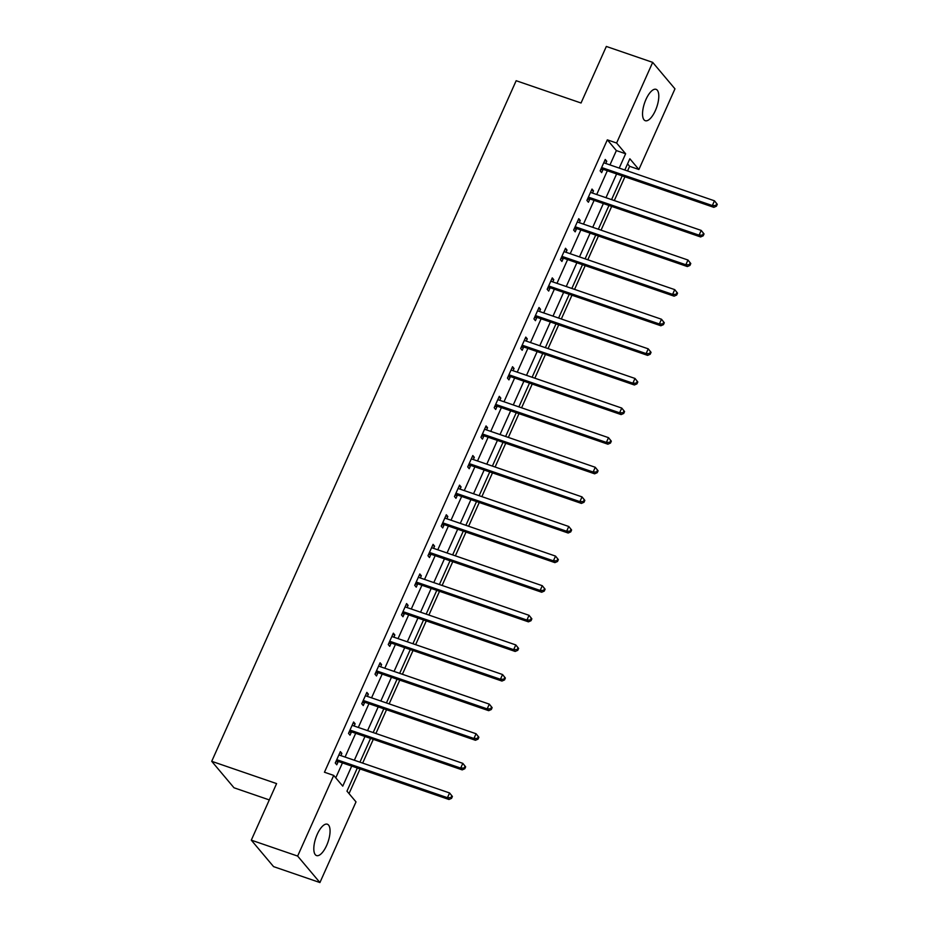 <?xml version="1.0" encoding="UTF-8"?>
<svg xmlns="http://www.w3.org/2000/svg" width="929" height="929" viewBox="0 0 929 929"><rect width="100%" height="100%" fill="white"/><g stroke="black" fill="none" stroke-linecap="round" stroke-linejoin="round"><path stroke-width="1.39" d="M317.242 834.312A16.583 6.422 -71 0 1 327.322 824.209A16.583 6.422 -71 0 1 326.636 845.471A16.583 6.422 -71 0 1 316.545 855.574A16.583 6.422 -71 0 1 317.242 834.312M645.969 99.438A16.583 6.422 -71 0 1 656.048 89.335A16.583 6.422 -71 0 1 655.363 110.609A16.583 6.422 -71 0 1 645.272 120.7A16.583 6.422 -71 0 1 645.969 99.438M269.294 799.915L234.003 787.78L211.719 761.315L516.164 80.718L581.043 103.003L606.335 46.45L652.681 62.371L674.965 88.847L638.885 169.508L629.85 158.766L624.822 170.019M627.539 170.948L629.618 166.314L638.885 169.508M349.025 793.598L360.046 768.945M362.658 763.104L373.295 739.345M375.908 733.492L386.534 709.733M389.146 703.88L399.784 680.121M402.396 674.28L413.022 650.521M415.635 644.668L426.272 620.909M428.884 615.068L439.51 591.297M442.123 585.456L452.76 561.697M455.373 555.844L465.998 532.085M468.611 526.244L479.248 502.484M481.861 496.632L492.486 472.873M495.099 467.032L505.736 443.261M508.349 437.42L518.974 413.66M521.587 407.808L532.224 384.049M534.837 378.208L545.462 354.448M548.075 348.596L558.712 324.836M561.325 318.984L571.95 295.225M574.563 289.383L585.2 265.624M587.813 259.772L598.439 236.012M601.051 230.171L611.688 206.401M614.301 200.559L624.927 176.8M357.317 768.016L346.97 791.16L356.004 801.89L319.924 882.55L297.64 856.073L333.72 775.413L342.755 786.143L351.719 766.088M297.64 856.073L251.294 840.153L273.579 866.629L319.924 882.55M629.618 166.314L627.563 163.876M609.958 164.909L616.368 150.579L607.334 139.849L324.453 772.231L333.72 775.413M335.764 777.852L342.453 762.906M345.077 757.054L355.702 733.295M358.315 727.453L368.941 703.694M371.565 697.842L382.191 674.082M384.803 668.241L395.429 644.471M398.053 638.629L408.679 614.87M411.292 609.018L421.917 585.258M424.541 579.417L435.167 555.658M437.78 549.805L448.405 526.046M451.029 520.194L461.655 496.434M464.268 490.593L474.893 466.834M477.518 460.981L488.143 437.222M490.756 431.381L501.381 407.61M504.006 401.769L514.631 378.01M517.244 372.157L527.869 348.398M530.494 342.557L541.119 318.798M543.732 312.945L554.358 289.186M556.982 283.333L567.607 259.574M570.22 253.733L580.846 229.974M583.47 224.121L594.096 200.362M596.708 194.521L607.334 170.75M605.754 163.469L606.753 161.251L605.244 159.463L600.146 170.843L601.655 172.631L603.026 169.566M592.516 193.069L593.503 190.851L591.994 189.063L586.907 200.455L588.405 202.243L589.787 199.166M579.266 222.681L580.265 220.463L578.755 218.675L573.657 230.055L575.167 231.844L576.537 228.778M566.028 252.293L567.015 250.064L565.506 248.275L560.419 259.667L561.917 261.455L563.299 258.39M552.778 281.893L553.777 279.675L552.267 277.887L547.169 289.279L548.679 291.067L550.049 287.99M539.54 311.505L540.527 309.287L539.017 307.499L533.931 318.879L535.429 320.668L536.811 317.602M526.29 341.106L527.289 338.888L525.779 337.099L520.681 348.491L522.191 350.279L523.561 347.202M513.052 370.717L514.039 368.499L512.529 366.711L507.443 378.103L508.941 379.891L510.323 376.814M499.802 400.329L500.801 398.111L499.291 396.323L494.193 407.703L495.703 409.492L497.073 406.426M486.564 429.93L487.551 427.712L486.041 425.923L480.955 437.315L482.453 439.103L483.835 436.026M473.314 459.541L474.313 457.323L472.803 455.535L467.705 466.915L469.215 468.704L470.585 465.638M460.076 489.153L461.063 486.924L459.553 485.135L454.467 496.527L455.965 498.316L457.347 495.25M446.826 518.754L447.824 516.536L446.315 514.747L441.217 526.139L442.727 527.927L444.097 524.85M433.588 548.365L434.575 546.147L433.065 544.359L427.979 555.739L429.477 557.528L430.859 554.462M420.338 577.966L421.336 575.748L419.827 573.959L414.729 585.351L416.238 587.14L417.609 584.062M407.099 607.578L408.086 605.36L406.577 603.571L401.491 614.963L402.989 616.751L404.37 613.674M393.85 637.189L394.848 634.971L393.339 633.183L388.241 644.563L389.75 646.352L391.121 643.286M380.611 666.79L381.598 664.572L380.089 662.783L375.002 674.175L376.5 675.964L377.882 672.886M367.361 696.402L368.36 694.184L366.85 692.395L361.753 703.776L363.262 705.564L364.632 702.498M354.123 726.014L355.11 723.784L353.601 721.996L348.514 733.387L350.012 735.176L351.394 732.11M340.873 755.614L341.872 753.396L340.362 751.607L335.264 762.999L336.774 764.788L338.144 761.71M251.294 840.153L276.598 783.6L211.719 761.315M607.334 139.849L616.601 143.031L652.681 62.371M619.225 168.091L625.635 153.761L616.601 143.031M354.344 760.247L364.969 736.476M367.582 730.635L378.208 706.876M380.832 701.023L391.457 677.264M394.07 671.423L404.696 647.664M407.32 641.811L417.945 618.052M420.558 612.199L431.184 588.44M433.808 582.599L444.434 558.84M447.046 552.987L457.672 529.228M460.296 523.387L470.922 499.616M473.535 493.775L484.16 470.016M486.784 464.163L497.41 440.404M500.023 434.563L510.66 410.804M513.272 404.951L523.898 381.192M526.511 375.339L537.148 351.58M539.761 345.739L550.386 321.98M552.999 316.127L563.636 292.368M566.249 286.527L576.874 262.756M579.487 256.915L590.124 233.156M592.737 227.303L603.362 203.544M605.975 197.703L616.612 173.944M622.198 175.86L611.572 199.619M608.959 205.472L598.334 229.231M595.71 235.072L585.084 258.843M582.471 264.684L571.846 288.443M569.222 294.296L558.596 318.055M555.983 323.896L545.358 347.655M542.733 353.508L532.108 377.267M529.495 383.12L518.87 406.879M516.245 412.72L505.62 436.479M503.007 442.332L492.382 466.091M489.757 471.932L479.132 495.703M476.519 501.544L465.893 525.303M463.269 531.156L452.644 554.915M450.031 560.756L439.405 584.515M436.781 590.368L426.156 614.127M423.543 619.968L412.917 643.739M410.293 649.58L399.667 673.339M397.055 679.192L386.429 702.951M383.805 708.792L373.179 732.551M370.566 738.404L359.941 762.163M616.368 150.579L625.635 153.761M604.756 160.554L606.753 161.251M591.506 190.166L593.503 190.851M578.268 219.778L580.265 220.463M565.018 249.378L567.015 250.064M551.78 278.99L553.777 279.675M538.53 308.602L540.527 309.287M525.291 338.202L527.289 338.888M512.042 367.814L514.039 368.499M498.803 397.415L500.801 398.111M485.553 427.026L487.551 427.712M472.315 456.638L474.313 457.323M459.065 486.239L461.063 486.924M445.827 515.85L447.824 516.536M432.577 545.462L434.575 546.147M419.339 575.063L421.336 575.748M406.089 604.674L408.086 605.36M392.839 634.275L394.848 634.971M379.601 663.887L381.598 664.572M366.351 693.499L368.36 694.184M353.113 723.099L355.11 723.784M339.863 752.711L341.872 753.396M602.596 167.859L604.105 169.647L713.844 207.341L712.334 205.553L602.596 167.859A2.125 1.904 -40.1 0 0 601.841 167.754L601.527 167.777M715.829 205.495L712.334 205.553L714.459 200.803L717.281 204.31L716.677 203.59L715.829 205.495L716.433 206.203L717.281 204.31M603.873 162.529L604.094 162.738A2.125 1.904 -40.1 0 0 604.721 163.109L714.459 200.803L716.677 203.59M604.105 169.647A2.125 1.904 -40.1 0 0 603.351 169.542L600.657 169.693M713.844 207.341L716.433 206.203M589.358 197.459L590.856 199.247L700.594 236.953L699.084 235.165L589.358 197.459A2.125 1.904 -40.1 0 0 588.603 197.366L588.278 197.378M702.591 235.095L699.084 235.165L701.209 230.415L704.043 233.922L703.439 233.202L702.591 235.095L703.183 235.815L704.043 233.922M590.623 192.14L590.844 192.338A2.125 1.904 -40.1 0 0 591.483 192.721L701.209 230.415L703.439 233.202M590.856 199.247A2.125 1.904 -40.1 0 0 590.112 199.154L587.418 199.305M700.594 236.953L703.183 235.815M576.108 227.071L577.617 228.859L687.355 266.553L685.846 264.765L576.108 227.071A2.125 1.904 -40.1 0 0 575.353 226.966L575.039 226.99M689.341 264.707L685.846 264.765L687.971 260.027L690.793 263.522L690.189 262.814L689.341 264.707L689.945 265.427L690.793 263.522M577.385 221.741L577.606 221.95A2.125 1.904 -40.1 0 0 578.233 222.321L687.971 260.027L690.189 262.814M577.617 228.859A2.125 1.904 -40.1 0 0 576.863 228.755L574.168 228.917M687.355 266.553L689.945 265.427M562.869 256.683L564.367 258.471L674.106 296.165L672.596 294.377L562.869 256.683A2.125 1.904 -40.1 0 0 562.115 256.578L561.79 256.601M676.103 294.319L672.596 294.377L674.721 289.627L677.555 293.134L676.951 292.414L676.103 294.319L676.695 295.027L677.555 293.134M564.135 251.353L564.356 251.562A2.125 1.904 -40.1 0 0 564.995 251.933L674.721 289.627L676.951 292.414M564.367 258.471A2.125 1.904 -40.1 0 0 563.624 258.367L560.93 258.517M674.106 296.165L676.695 295.027M549.62 286.283L551.129 288.071L660.867 325.765L659.358 323.977L549.62 286.283A2.125 1.904 -40.1 0 0 548.865 286.19L548.551 286.202M662.853 323.919L659.358 323.977L661.483 319.239L664.305 322.746L663.701 322.026L662.853 323.919L663.457 324.639L664.305 322.746M550.897 280.964L551.118 281.162A2.125 1.904 -40.1 0 0 551.745 281.545L661.483 319.239L663.701 322.026M551.129 288.071A2.125 1.904 -40.1 0 0 550.374 287.978L547.68 288.129M660.867 325.765L663.457 324.639M536.381 315.895L537.879 317.683L647.618 355.377L646.108 353.589L536.381 315.895A2.125 1.904 -40.1 0 0 535.627 315.79L535.301 315.814M649.615 353.531L646.108 353.589L648.233 348.839L651.066 352.346L650.463 351.638L649.615 353.531L650.207 354.251L651.066 352.346M537.647 310.565L537.868 310.774A2.125 1.904 -40.1 0 0 538.506 311.145L648.233 348.839L650.463 351.638M537.879 317.683A2.125 1.904 -40.1 0 0 537.136 317.579L534.442 317.741M647.618 355.377L650.207 354.251M523.132 345.495L524.641 347.283L634.379 384.989L632.87 383.201L523.132 345.495A2.125 1.904 -40.1 0 0 522.377 345.402L522.063 345.414M636.365 383.143L632.87 383.201L634.995 378.451L637.817 381.958L637.213 381.238L636.365 383.143L636.969 383.851L637.817 381.958M524.409 340.177L524.63 340.386A2.125 1.904 -40.1 0 0 525.257 340.757L634.995 378.451L637.213 381.238M524.641 347.283A2.125 1.904 -40.1 0 0 523.886 347.191L521.192 347.341M634.379 384.989L636.969 383.851M509.893 375.107L511.391 376.895L621.129 414.589L619.62 412.801L509.893 375.107A2.125 1.904 -40.1 0 0 509.138 375.002L508.813 375.026M623.127 412.743L619.62 412.801L621.745 408.063L624.578 411.559L623.974 410.85L623.127 412.743L623.719 413.463L624.578 411.559M511.159 369.788L511.38 369.986A2.125 1.904 -40.1 0 0 512.018 370.357L621.745 408.063L623.974 410.85M511.391 376.895A2.125 1.904 -40.1 0 0 510.648 376.791L507.954 376.953M621.129 414.589L623.719 413.463M496.643 404.719L498.153 406.507L607.891 444.201L606.382 442.413L496.643 404.719A2.125 1.904 -40.1 0 0 495.889 404.614L495.575 404.638M609.877 442.355L606.382 442.413L608.507 437.664L611.328 441.17L610.725 440.451L609.877 442.355L610.481 443.063L611.328 441.17M497.921 399.389L498.141 399.598A2.125 1.904 -40.1 0 0 498.768 399.969L608.507 437.664L610.725 440.451M498.153 406.507A2.125 1.904 -40.1 0 0 497.398 406.403L494.704 406.554M607.891 444.201L610.481 443.063M483.405 434.319L484.903 436.107L594.641 473.813L593.132 472.025L483.405 434.319A2.125 1.904 -40.1 0 0 482.65 434.226L482.325 434.238M596.639 471.955L593.132 472.025L595.257 467.275L598.09 470.782L597.486 470.062L596.639 471.955L597.231 472.675L598.09 470.782M484.671 429.001L484.892 429.198A2.125 1.904 -40.1 0 0 485.53 429.581L595.257 467.275L597.486 470.062M484.903 436.107A2.125 1.904 -40.1 0 0 484.16 436.015L481.466 436.166M594.641 473.813L597.231 472.675M470.155 463.931L471.665 465.719L581.403 503.413L579.893 501.625L470.155 463.931A2.125 1.904 -40.1 0 0 469.4 463.826L469.087 463.85M583.389 501.567L579.893 501.625L582.018 496.887L584.84 500.383L584.236 499.674L583.389 501.567L583.993 502.287L584.84 500.383M471.433 458.601L471.653 458.81A2.125 1.904 -40.1 0 0 472.28 459.181L582.018 496.887L584.236 499.674M471.665 465.719A2.125 1.904 -40.1 0 0 470.91 465.615L468.216 465.777M581.403 503.413L583.993 502.287M456.917 493.543L458.415 495.331L568.153 533.025L566.644 531.237L456.917 493.543A2.125 1.904 -40.1 0 0 456.162 493.438L455.837 493.462M570.151 531.179L566.644 531.237L568.769 526.488L571.602 529.994L570.998 529.275L570.151 531.179L570.743 531.887L571.602 529.994M458.183 488.213L458.403 488.422A2.125 1.904 -40.1 0 0 459.042 488.793L568.769 526.488L570.998 529.275M458.415 495.331A2.125 1.904 -40.1 0 0 457.672 495.227L454.978 495.378M568.153 533.025L570.743 531.887M443.667 523.143L445.177 524.931L554.915 562.626L553.405 560.837L443.667 523.143A2.125 1.904 -40.1 0 0 442.912 523.05L442.599 523.062M556.901 560.779L553.405 560.837L555.53 556.099L558.352 559.606L557.748 558.886L556.901 560.779L557.505 561.499L558.352 559.606M444.945 517.825L445.165 518.022A2.125 1.904 -40.1 0 0 445.792 518.405L555.53 556.099L557.748 558.886M445.177 524.931A2.125 1.904 -40.1 0 0 444.422 524.839L441.728 524.99M554.915 562.626L557.505 561.499M430.429 552.755L431.927 554.543L541.665 592.237L540.155 590.449L430.429 552.755A2.125 1.904 -40.1 0 0 429.674 552.65L429.349 552.674M543.662 590.391L540.155 590.449L542.281 585.7L545.114 589.207L544.51 588.498L543.662 590.391L544.255 591.111L545.114 589.207M431.695 547.425L431.915 547.634A2.125 1.904 -40.1 0 0 432.554 548.005L542.281 585.7L544.51 588.498M431.927 554.543A2.125 1.904 -40.1 0 0 431.184 554.439L428.49 554.601M541.665 592.237L544.255 591.111M417.179 582.355L418.689 584.144L528.427 621.849L526.917 620.061L417.179 582.355A2.125 1.904 -40.1 0 0 416.424 582.262L416.111 582.274M530.413 620.003L526.917 620.061L529.042 615.312L531.864 618.819L531.26 618.099L530.413 620.003L531.016 620.711L531.864 618.819M418.456 577.037L418.677 577.246A2.125 1.904 -40.1 0 0 419.304 577.617L529.042 615.312L531.26 618.099M418.689 584.144A2.125 1.904 -40.1 0 0 417.934 584.051L415.24 584.202M528.427 621.849L531.016 620.711M403.941 611.967L405.439 613.755L515.177 651.45L513.667 649.661L403.941 611.967A2.125 1.904 -40.1 0 0 403.186 611.863L402.861 611.886M517.174 649.603L513.667 649.661L515.792 644.923L518.626 648.419L518.022 647.71L517.174 649.603L517.767 650.323L518.626 648.419M405.207 606.637L405.427 606.846A2.125 1.904 -40.1 0 0 406.066 607.218L515.792 644.923L518.022 647.71M405.439 613.755A2.125 1.904 -40.1 0 0 404.696 613.651L402.002 613.814M515.177 651.45L517.767 650.323M390.691 641.579L392.201 643.367L501.939 681.062L500.429 679.273L390.691 641.579A2.125 1.904 -40.1 0 0 389.936 641.474L389.623 641.498M503.924 679.215L500.429 679.273L502.554 674.524L505.376 678.031L504.772 677.311L503.924 679.215L504.528 679.923L505.376 678.031M391.968 636.249L392.189 636.458A2.125 1.904 -40.1 0 0 392.816 636.829L502.554 674.524L504.772 677.311M392.201 643.367A2.125 1.904 -40.1 0 0 391.446 643.263L388.752 643.414M501.939 681.062L504.528 679.923M377.453 671.179L378.951 672.968L488.689 710.673L487.179 708.885L377.453 671.179A2.125 1.904 -40.1 0 0 376.698 671.086L376.373 671.098M490.686 708.815L487.179 708.885L489.304 704.136L492.138 707.643L491.534 706.923L490.686 708.815L491.278 709.535L492.138 707.643M378.718 665.861L378.939 666.058A2.125 1.904 -40.1 0 0 379.578 666.441L489.304 704.136L491.534 706.923M378.951 672.968A2.125 1.904 -40.1 0 0 378.208 672.875L375.513 673.026M488.689 710.673L491.278 709.535M364.203 700.791L365.712 702.579L475.451 740.274L473.941 738.485L364.203 700.791A2.125 1.904 -40.1 0 0 363.448 700.687L363.134 700.71M477.436 738.427L473.941 738.485L476.066 733.747L478.888 737.243L478.284 736.534L477.436 738.427L478.04 739.147L478.888 737.243M365.48 695.461L365.701 695.67A2.125 1.904 -40.1 0 0 366.328 696.042L476.066 733.747L478.284 736.534M365.712 702.579A2.125 1.904 -40.1 0 0 364.958 702.475L362.264 702.638M475.451 740.274L478.04 739.147M350.965 730.403L352.463 732.191L462.201 769.886L460.691 768.097L350.965 730.403A2.125 1.904 -40.1 0 0 350.21 730.299L349.885 730.31M464.198 768.039L460.691 768.097L462.816 763.348L465.65 766.855L465.046 766.135L464.198 768.039L464.79 768.747L465.65 766.855M352.23 725.073L352.451 725.282A2.125 1.904 -40.1 0 0 353.09 725.654L462.816 763.348L465.046 766.135M352.463 732.191A2.125 1.904 -40.1 0 0 351.719 732.087L349.025 732.238M462.201 769.886L464.79 768.747M337.715 760.003L339.224 761.792L448.962 799.486L447.453 797.697L337.715 760.003A2.125 1.904 -40.1 0 0 336.96 759.91L336.646 759.922M450.948 797.639L447.453 797.697L449.578 792.96L452.4 796.455L451.796 795.747L450.948 797.639L451.552 798.359L452.4 796.455M338.992 754.685L339.213 754.882A2.125 1.904 -40.1 0 0 339.84 755.265L449.578 792.96L451.796 795.747M339.224 761.792A2.125 1.904 -40.1 0 0 338.47 761.699L335.775 761.85M448.962 799.486L451.552 798.359M601.841 167.754L603.351 169.542M588.603 197.366L590.112 199.154M575.353 226.966L576.863 228.755M562.115 256.578L563.624 258.367M548.865 286.19L550.374 287.978M535.627 315.79L537.136 317.579M522.377 345.402L523.886 347.191M509.138 375.002L510.648 376.791M495.889 404.614L497.398 406.403M482.65 434.226L484.16 436.015M469.4 463.826L470.91 465.615M456.162 493.438L457.672 495.227M442.912 523.05L444.422 524.839M429.674 552.65L431.184 554.439M416.424 582.262L417.934 584.051M403.186 611.863L404.696 613.651M389.936 641.474L391.446 643.263M376.698 671.086L378.208 672.875M363.448 700.687L364.958 702.475M350.21 730.299L351.719 732.087M336.96 759.91L338.47 761.699"/></g></svg>
